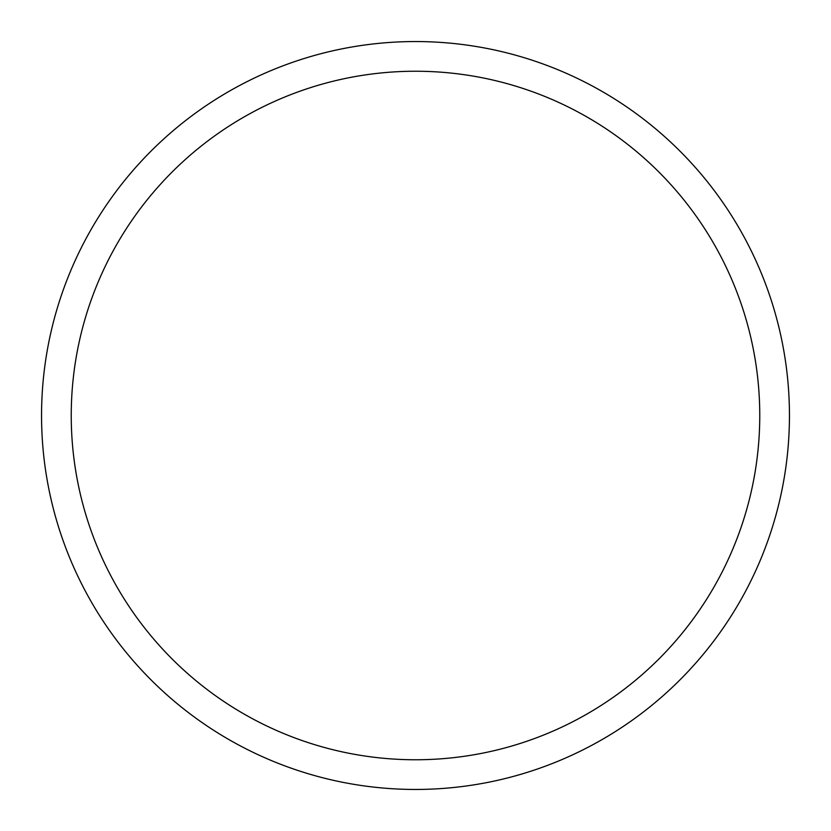 <?xml version="1.0" encoding="UTF-8"?>
<svg xmlns="http://www.w3.org/2000/svg" width="831" height="831" viewBox="0 0 831 831"><rect width="100%" height="100%" fill="white"/><g stroke="black" fill="none" stroke-linecap="round" stroke-linejoin="round"><path stroke-width="1.25" d="M759.763 415.5A344.263 344.263 0 0 0 415.5 71.237A344.263 344.263 0 0 0 71.237 415.5A344.263 344.263 0 0 0 415.5 759.763A344.263 344.263 0 0 0 759.763 415.5M789.45 415.5A373.95 373.95 0 0 0 415.5 41.55A373.95 373.95 0 0 0 41.55 415.5A373.95 373.95 0 0 0 415.5 789.45A373.95 373.95 0 0 0 789.45 415.5"/></g></svg>
